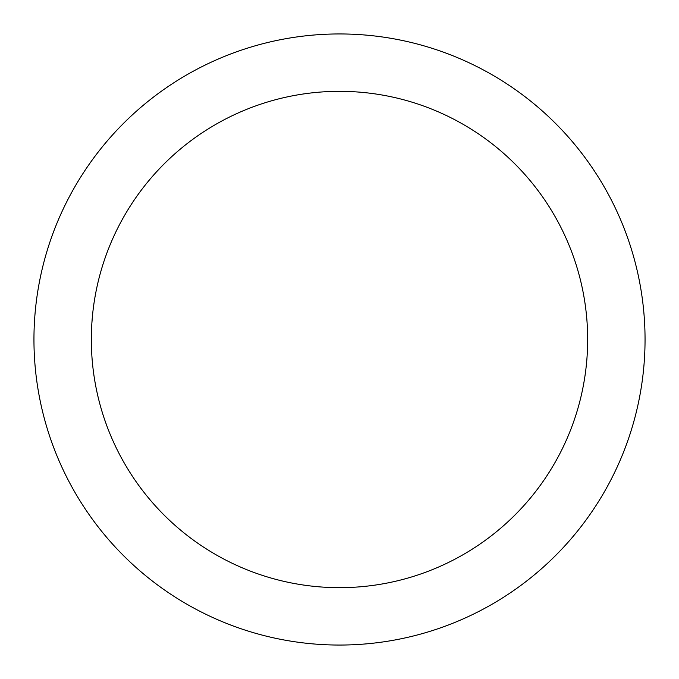<?xml version="1.0" encoding="UTF-8"?>
<svg xmlns="http://www.w3.org/2000/svg" width="679" height="679" viewBox="0 0 679 679"><rect width="100%" height="100%" fill="white"/><g stroke="black" fill="none" stroke-linecap="round" stroke-linejoin="round"><path stroke-width="1.02" d="M645.05 339.5A305.55 305.55 0 0 0 339.5 33.95A305.55 305.55 0 0 0 33.95 339.5A305.55 305.55 0 0 0 339.5 645.05A305.55 305.55 0 0 0 645.05 339.5M104.422 419.045L107.002 426.293M91.334 339.5A248.166 248.166 0 0 0 339.5 587.666A248.166 248.166 0 0 0 587.666 339.5A248.166 248.166 0 0 0 339.5 91.334A248.166 248.166 0 0 0 91.334 339.5L91.334 339.984L91.334 339.5M91.886 322.958L92.573 314.683"/></g></svg>
